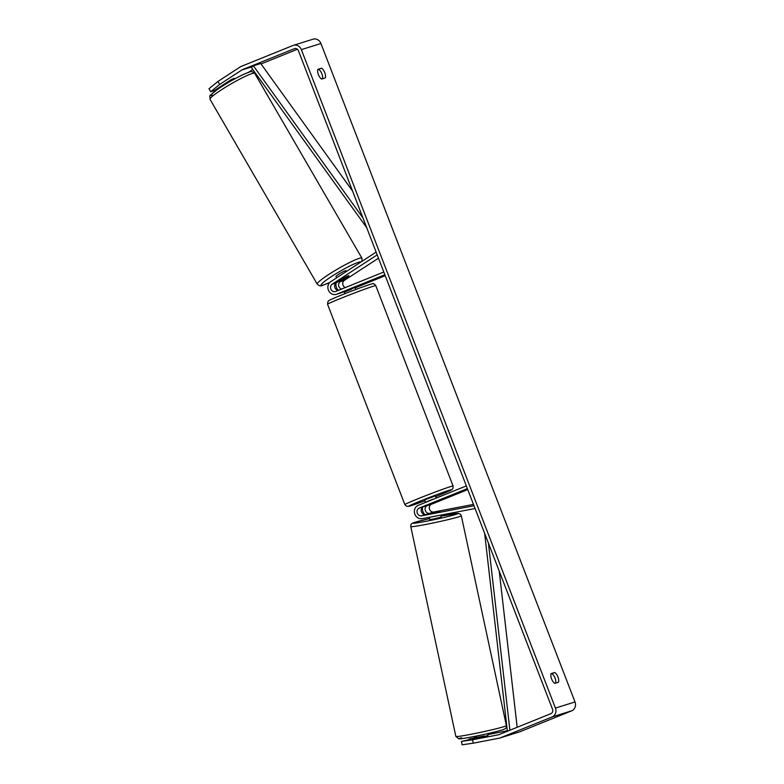 <?xml version="1.0" encoding="UTF-8"?>
<svg xmlns="http://www.w3.org/2000/svg" width="784" height="784" viewBox="0 0 784 784"><rect width="100%" height="100%" fill="white"/><g stroke="black" fill="none" stroke-linecap="round" stroke-linejoin="round"><path stroke-width="1.18" d="M338.296 290.413A4.067 3.646 72.7 0 1 336.316 282.897L344.588 277.507A5.811 0.627 -30.1 0 1 348.312 275.752A5.811 0.627 -30.1 0 1 348.929 275.703A5.811 0.627 -30.1 0 1 348.508 276.282L348.468 276.223M376.134 252.115L330.711 281.701A6.968 6.252 -107.3 0 0 328.516 290.364A6.968 6.252 -107.3 0 0 336.258 294.343A6.968 6.252 -107.3 0 0 336.689 294.186L384.856 274.723M354.437 287.757L340.854 292.893A6.968 6.252 72.7 0 1 340.423 293.04L336.258 294.343M378.476 258.181L344.392 280.378A4.067 3.646 -107.3 0 0 345.244 287.601M377.192 254.859L332.161 284.2A4.067 3.646 -107.3 0 0 335.65 291.481L383.817 272.009M355.152 287.855L385.238 275.694M336.15 283.014A6.968 6.252 -107.3 0 0 338.404 290.364M342.873 292.069A6.968 6.252 -107.3 0 0 344.245 291.854M348.508 276.282L340.236 281.672A4.067 3.646 -107.3 0 0 341.589 289.08M435.336 512.687L439.256 511.472L429.622 513.324A4.067 3.646 72.7 0 1 427.3 505.562L437.531 501.348L423.389 506.778A4.067 3.646 -107.3 0 0 425.702 514.539L435.336 512.687M475.075 508.512L422.155 518.675A6.968 6.252 72.7 0 1 414.687 513.638A6.968 6.252 72.7 0 1 418.186 505.376L466.343 485.904M473.477 504.396L433.777 512.021A4.067 3.646 72.7 0 1 431.465 504.259L467.764 489.588M474.006 505.758L421.537 515.843A4.067 3.646 72.7 0 1 419.224 508.081L467.391 488.608M424.957 514.598A6.968 6.252 72.7 0 1 422.654 507.199M484.296 736.548L484.169 735.98L476.858 737.381L476.986 737.979M429.279 517.303L429.769 519.557L434.218 518.861L441.118 517.126L440.686 515.117M429.103 513.657L439.902 511.452L429.103 513.657M436.884 515.843L429.573 517.254M429.583 517.313L436.904 515.901M219.687 84.427L210.729 91.699L208.995 88.71L217.942 81.438L219.687 84.427L241.952 69.933A3.489 3.126 72.7 0 1 242.432 69.678L294.294 48.716A3.489 3.126 72.7 0 1 298.449 50.793L552.524 709.246A3.489 3.126 72.7 0 1 550.878 713.665L499.016 734.628A3.489 3.126 72.7 0 1 498.497 734.784L472.556 739.773L473.291 743.173L462.158 744.8L461.423 741.399L472.556 739.773M322.479 78.821A5.811 2.558 68 0 0 321.773 73.569A5.811 2.558 68 0 0 318.608 69.374L317.794 69.629M550.985 673.936L551.789 673.681A5.811 2.558 -112 0 1 554.954 677.876A5.811 2.558 -112 0 1 555.66 683.129M554.847 683.383A5.811 2.558 -112 0 1 551.593 678.934A5.811 2.558 -112 0 1 551.093 673.632L554.69 672.505A5.811 2.558 -112 0 1 557.953 676.955A5.811 2.558 -112 0 1 558.453 682.256L554.847 683.383M318.402 74.627A5.811 2.558 68 0 0 321.665 79.076L325.272 77.949A5.811 2.558 68 0 0 324.772 72.647A5.811 2.558 68 0 0 321.509 68.198L317.902 69.325A5.811 2.558 68 0 0 318.402 74.627M217.942 81.438L240.208 66.934A6.968 6.252 72.7 0 1 241.178 66.424L293.04 45.462A6.968 6.252 72.7 0 1 293.471 45.305L313.051 39.2A6.968 6.252 72.7 0 1 320.93 43.512L575.005 701.964A6.968 6.252 72.7 0 1 571.712 710.804L519.851 731.776A6.968 6.252 72.7 0 1 519.42 731.923L499.839 738.038A6.968 6.252 72.7 0 1 499.222 738.185L473.291 743.173M293.471 45.305A6.968 6.252 72.7 0 1 301.35 49.617L555.425 708.079A6.968 6.252 72.7 0 1 552.132 716.919L500.27 737.881A6.968 6.252 72.7 0 1 499.839 738.038M261.131 64.082L261.533 63.818A3.489 3.126 72.7 0 1 262.013 63.563L297.381 49.274M248.185 72.51L252.801 69.511M487.628 733.628L488.03 735.49L461.423 741.399M476.486 737.068L469.028 739.508M507.336 730.737L487.834 734.598M468.94 739.057L476.594 737.587M234.73 78.861L234.494 78.459A5.811 0.627 149.9 0 0 233.877 78.508A5.811 0.627 149.9 0 0 230.153 80.272L214.326 90.581L210.729 91.699M218.04 89.013L217.678 88.396M318.608 69.374L321.509 68.198M551.789 673.681L554.69 672.505M230.898 79.87L231.192 80.36A5.811 0.627 -30.1 0 0 224.91 84.456L224.587 83.898M336.718 277.781L335.993 276.536A5.811 0.627 -30.1 0 1 339.599 273.734A5.811 0.627 -30.1 0 1 345.411 270.754A5.811 0.627 -30.1 0 1 346.038 270.705L346.459 271.44M339.06 281.191L345.342 277.105A5.811 0.627 -30.1 0 1 348.312 275.752A5.811 0.627 -30.1 0 1 348.929 275.703A5.811 0.627 -30.1 0 1 348.762 276.037L342.481 280.123A5.811 0.627 -30.1 0 1 339.511 281.476A5.811 0.627 -30.1 0 1 338.884 281.534A5.811 0.627 -30.1 0 1 339.06 281.191L339.021 281.133M425.496 502.417L424.605 500.114L427.574 498.781L435.443 495.929L436.267 498.065M425.771 502.309L432.67 499.516M430.377 504.298L437.531 501.348L430.377 504.298M344.401 291.452L344.627 292.011L351.526 289.227L351.32 288.679M425.692 502.113L432.601 499.32M352.575 191.051L260.729 63.524L253.389 65.817L362.953 217.952M253.389 65.817L251.35 67.502L366.706 227.674M517.175 727.287L499.232 571.134M509.904 730.227L488.403 543.057M508.277 730.884L507.356 730.953L484.649 533.345M340.854 292.893L336.689 294.186M336.316 282.897L332.161 284.2M344.392 280.378L340.236 281.672M423.389 506.778L419.224 508.081M425.702 514.539L421.537 515.843M431.465 504.259L427.3 505.562M433.777 512.021L429.622 513.324M503.926 726.66A25.843 1.156 167.9 0 1 475.663 733.363A25.843 1.156 167.9 0 1 455.867 736.47L458.885 738.851C461.315 739.263 487.883 734.108 502.23 729.924C507.611 728.258 505.974 727.121 506.395 725.612A25.843 1.156 167.9 0 1 503.926 726.66M461.502 737.764A22.942 1.019 -12.1 0 0 472.076 736.891A22.942 1.019 -12.1 0 0 501.976 729.992M455.867 736.47L410.787 526.603A25.843 1.156 -12.1 0 0 430.583 523.496A25.843 1.156 -12.1 0 0 458.846 516.803A25.843 1.156 -12.1 0 0 461.315 515.754L506.395 725.612M461.315 515.754L460.463 514.235L458.297 513.363L440.912 516.146A22.942 1.019 167.9 0 1 455.68 514.451A22.942 1.019 167.9 0 1 425.771 521.36A22.942 1.019 167.9 0 1 415.206 522.232A22.942 1.019 167.9 0 1 429.554 518.596M320.93 43.512L301.35 49.617M575.005 701.964L555.425 708.079M499.114 734.588L498.497 734.784M262.013 63.563L260.994 63.886M252.536 66.522L242.432 69.678M252.34 66.689L241.952 69.933M571.712 710.804L552.132 716.919M519.851 731.776L500.27 737.881M254.722 73.402A25.843 2.803 149.9 0 0 251.938 73.627A25.843 2.803 149.9 0 0 226.066 86.867A25.843 2.803 149.9 0 0 210.024 99.343C210.347 94.1 206.927 98.343 216.982 89.758C225.959 83.388 241.805 74.5 248.881 72.285C250.929 71.119 252.879 71.491 254.722 73.402L361.914 258.161L361.983 261.327M210.024 99.343L317.216 284.092A25.843 2.803 -30.1 0 1 333.259 271.627A25.843 2.803 -30.1 0 1 359.131 258.377A25.843 2.803 -30.1 0 1 361.914 258.161M360.826 262.081A22.942 2.489 149.9 0 0 358.386 262.307A22.942 2.489 149.9 0 0 331.348 276.634A22.942 2.489 149.9 0 0 323.645 284.935A22.942 2.489 149.9 0 0 329.878 282.358M213.552 95.187A22.942 2.489 -30.1 0 1 221.255 86.887A22.942 2.489 -30.1 0 1 248.293 72.559M340.775 298.361A25.843 0.833 158.9 0 0 327.555 304.261L327.977 301.399C329.976 300.037 325.772 301.546 340.913 295.284C358.161 288.277 375.742 282.24 373.135 283.769C374.017 283.69 374.899 284.327 375.781 285.66A25.843 0.833 158.9 0 0 340.775 298.361M327.555 304.261L404.867 504.612A25.843 0.833 -21.1 0 1 418.088 498.712A25.843 0.833 -21.1 0 1 453.083 486.011L375.781 285.66M453.083 486.011L452.976 488.363C451.368 489.873 455.337 488.52 439.736 494.988L435.698 496.595A22.942 0.745 158.9 0 0 439.687 494.998A22.942 0.745 158.9 0 0 449.114 490.304A22.942 0.745 158.9 0 0 420.351 501.035A22.942 0.745 158.9 0 0 408.758 506.307A22.942 0.745 158.9 0 0 424.859 500.78L409.248 506.239L406.533 506.288L404.867 504.612M410.787 526.603C411.208 525.104 409.571 523.957 414.952 522.291L429.554 518.587M476.27 736.068L476.692 738.038M329.809 282.416L323.057 285.209C321.009 286.376 319.059 286.003 317.216 284.092M224.685 84.692L224.322 84.064M344.95 293.667L344.137 291.56M355.779 289.492L354.995 287.454"/></g></svg>
